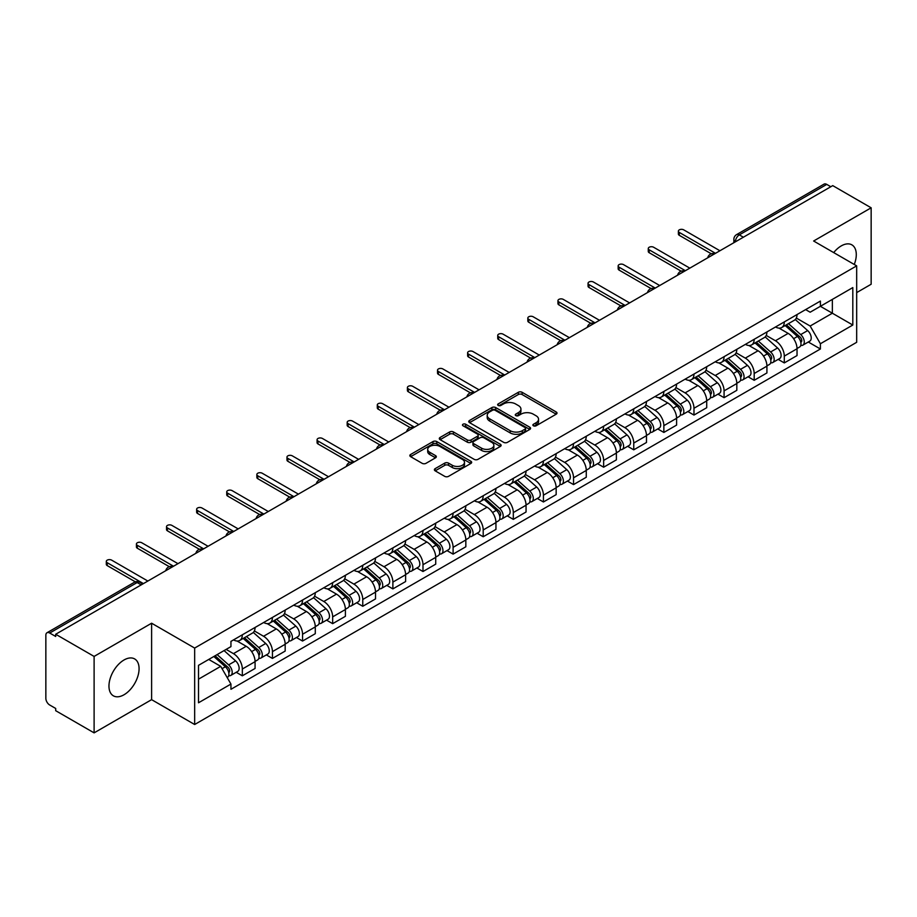 <?xml version="1.0" encoding="UTF-8"?>
<svg xmlns="http://www.w3.org/2000/svg" width="917" height="917" viewBox="0 0 917 917"><rect width="100%" height="100%" fill="white"/><g stroke="black" fill="none" stroke-linecap="round" stroke-linejoin="round"><path stroke-width="1.38" d="M533.442 425.797A1.88 1.077 0 0 0 536.09 425.797L556.218 414.175A2.682 1.547 0 0 0 557.009 413.074A2.682 1.547 0 0 0 556.218 411.985L522.117 392.293A2.682 1.547 0 0 0 518.334 392.293L498.206 403.916A1.88 1.077 0 0 0 497.656 404.684A1.88 1.077 0 0 0 498.206 405.452A1.88 1.077 0 0 0 500.854 405.452L503.456 403.95A8.574 4.952 0 0 1 515.583 403.95L518.426 405.589A8.574 4.952 0 0 1 520.936 409.085A8.574 4.952 0 0 1 518.426 412.593L515.824 414.094A1.88 1.077 0 0 0 515.274 414.862A1.88 1.077 0 0 0 515.824 415.619A1.88 1.077 0 0 0 518.472 415.619L521.085 414.117A8.574 4.952 0 0 1 533.201 414.117L536.044 415.756A8.574 4.952 0 0 1 538.554 419.264A8.574 4.952 0 0 1 536.044 422.76L533.442 424.262A1.88 1.077 0 0 0 532.892 425.029A1.88 1.077 0 0 0 533.442 425.797L533.442 424.262M124.013 694.765A21.286 12.288 120 0 0 137.928 676.001A21.286 12.288 120 0 0 134.661 658.933A21.286 12.288 120 0 0 124.013 659.988A21.286 12.288 120 0 0 110.109 678.752A21.286 12.288 120 0 0 113.376 695.82A21.286 12.288 120 0 0 124.013 694.765M854.266 264.463A21.286 12.288 120 0 0 851.882 244.862A21.286 12.288 120 0 0 841.233 245.916A21.286 12.288 120 0 0 833.702 252.599M435.162 468.644A2.682 1.547 0 0 0 434.383 469.733A2.682 1.547 0 0 0 435.162 470.834L444.734 476.359A2.682 1.547 0 0 0 448.516 476.359L470.88 463.452A2.682 1.547 0 0 0 471.659 462.351A2.682 1.547 0 0 0 470.88 461.262L436.779 441.57A2.682 1.547 0 0 0 432.984 441.57L410.633 454.477A2.682 1.547 0 0 0 409.842 455.577A2.682 1.547 0 0 0 410.633 456.666L422.187 463.337A2.682 1.547 0 0 0 425.981 463.337L435.541 457.812A2.682 1.547 0 0 0 436.332 456.723A2.682 1.547 0 0 0 435.541 455.623L429.809 452.322A7.164 4.138 0 0 1 427.712 449.387A7.164 4.138 0 0 1 432.136 445.57A7.164 4.138 0 0 1 439.942 446.464L462.397 459.428A7.164 4.138 0 0 1 464.495 462.351A7.164 4.138 0 0 1 460.07 466.18A7.164 4.138 0 0 1 452.264 465.274L448.516 463.119A2.682 1.547 0 0 0 444.734 463.119L435.162 468.644L435.162 470.834M194.656 648.067L151.614 623.216L94.107 656.423L55.696 634.255L832.739 185.624L871.15 207.804L813.631 241.011L856.673 265.861L194.656 648.067L194.656 724.51L856.673 342.305L856.673 265.861M503.651 442.338A2.682 1.547 0 0 0 507.445 442.338L529.797 429.431A2.682 1.547 0 0 0 530.576 428.342A2.682 1.547 0 0 0 529.797 427.242L495.696 407.561A2.682 1.547 0 0 0 491.902 407.561L469.55 420.467A2.682 1.547 0 0 0 468.759 421.556A2.682 1.547 0 0 0 469.55 422.645L503.651 442.338M463.761 426.199A1.88 1.077 0 0 1 465.664 426.462L465.664 424.239L500.338 444.252A2.682 1.547 0 0 1 501.118 445.341A2.682 1.547 0 0 1 500.338 446.441L477.975 459.348A2.682 1.547 0 0 1 474.192 459.348L440.091 439.656L440.091 437.466A2.682 1.547 0 0 0 439.3 438.567A2.682 1.547 0 0 0 440.091 439.656M440.091 437.466L449.662 431.941A2.682 1.547 0 0 1 453.445 431.941L467.28 439.931A2.682 1.547 0 0 0 471.063 439.931L477.413 436.263A2.682 1.547 0 0 0 478.193 435.174A2.682 1.547 0 0 0 477.413 434.085L463.016 425.763A1.88 1.077 0 0 1 462.466 425.007A1.88 1.077 0 0 1 463.624 423.998A1.88 1.077 0 0 1 465.664 424.239M94.107 656.423L94.107 732.866L55.696 710.698L55.696 708.463L49.713 705.013A5.456 3.152 -120 0 1 45.85 698.33L45.85 635.252A5.456 3.152 -120 0 1 46.985 632.753L134.409 582.272A5.456 3.152 60 0 1 137.137 582.547L49.713 633.028A5.456 3.152 -120 0 0 46.985 632.753M856.673 292.603L871.15 284.247L871.15 207.804M94.107 732.866L151.614 699.66L194.656 724.51M55.696 634.255L55.696 636.478L49.713 633.028M743.378 237.216L739.331 234.878A5.456 3.152 60 0 0 736.592 234.614L824.028 184.134A5.456 3.152 60 0 1 826.756 184.397L739.331 234.878A5.456 3.152 120 0 0 735.468 241.561L735.468 241.79M830.813 186.736L826.756 184.397M784.299 321.913A12.551 7.244 60 0 1 781.697 327.541L794.431 320.193A12.551 7.244 -120 0 0 797.033 314.554M766.222 335.427L775.415 340.746A12.551 7.244 60 0 1 784.299 356.117L797.033 348.758A12.551 7.244 -120 0 0 788.162 333.387L779.037 328.126M797.033 348.758L797.033 355.567L784.299 362.914L778.189 359.384M781.697 327.541A12.551 7.244 60 0 1 775.518 326.979M784.299 356.117L784.299 362.914M754.187 339.29A12.551 7.244 60 0 1 751.585 344.93L764.331 337.571A12.551 7.244 -120 0 0 766.921 331.943M748.077 376.772L754.187 380.303L766.921 372.944L766.921 366.147A12.551 7.244 -120 0 0 758.05 350.764L748.925 345.503M751.585 344.93A12.551 7.244 60 0 1 745.406 344.356M736.11 352.816L745.315 358.123A12.551 7.244 60 0 1 754.187 373.506L754.187 380.303M724.075 356.679A12.551 7.244 60 0 1 721.473 362.307L734.219 354.959A12.551 7.244 -120 0 0 736.821 349.32M717.965 394.161L724.075 397.68L736.821 390.333L736.821 383.535A12.551 7.244 -120 0 0 727.938 368.153L718.825 362.891M721.473 362.307A12.551 7.244 60 0 1 715.294 361.745M705.998 370.193L715.203 375.512A12.551 7.244 60 0 1 724.075 390.883L724.075 397.68M693.974 374.056A12.551 7.244 60 0 1 691.372 379.695L704.107 372.336A12.551 7.244 -120 0 0 706.709 366.708M687.865 411.538L693.974 415.069L706.709 407.71L706.709 400.912A12.551 7.244 -120 0 0 697.826 385.541L688.713 380.268M691.372 379.695A12.551 7.244 60 0 1 685.182 379.134M675.886 387.582L685.091 392.889A12.551 7.244 60 0 1 693.974 408.271L693.974 415.069M663.862 391.444A12.551 7.244 60 0 1 661.26 397.072L673.995 389.725A12.551 7.244 -120 0 0 676.597 384.085M657.753 428.927L663.862 432.446L676.597 425.098L676.597 418.301A12.551 7.244 -120 0 0 667.725 402.918L658.601 397.657M661.26 397.072A12.551 7.244 60 0 1 655.082 396.511M645.786 404.959L654.979 410.277A12.551 7.244 60 0 1 663.862 425.648L663.862 432.446M633.75 408.822A12.551 7.244 60 0 1 631.148 414.461L643.894 407.102A12.551 7.244 -120 0 0 646.485 401.474M627.641 446.304L633.75 449.834L646.485 442.475L646.485 435.678A12.551 7.244 -120 0 0 637.613 420.307L628.489 415.034M631.148 414.461A12.551 7.244 60 0 1 624.97 413.899M615.674 422.347L624.867 427.654A12.551 7.244 60 0 1 633.75 443.037L633.75 449.834M603.638 426.21A12.551 7.244 60 0 1 601.036 431.85L613.782 424.491A12.551 7.244 -120 0 0 616.384 418.851M597.529 463.693L603.638 467.212L616.384 459.864L616.384 453.067A12.551 7.244 -120 0 0 607.501 437.684L598.388 432.423M601.036 431.85A12.551 7.244 60 0 1 594.858 431.277M585.562 439.724L594.766 445.043A12.551 7.244 60 0 1 603.638 460.414L603.638 467.212M573.538 443.587A12.551 7.244 60 0 1 570.936 449.227L583.67 441.868A12.551 7.244 -120 0 0 586.272 436.24M567.428 481.07L573.538 484.6L586.272 477.241L586.272 470.444A12.551 7.244 -120 0 0 577.389 455.073L568.276 449.8M570.936 449.227A12.551 7.244 60 0 1 564.746 448.665M555.45 457.113L564.654 462.42A12.551 7.244 60 0 1 573.538 477.803L573.538 484.6M543.426 460.976A12.551 7.244 60 0 1 540.824 466.615L553.559 459.257A12.551 7.244 -120 0 0 556.16 453.617M537.316 498.458L543.426 501.977L556.16 494.63L556.16 487.833A12.551 7.244 -120 0 0 547.289 472.45L538.164 467.189M540.824 466.615A12.551 7.244 60 0 1 534.645 466.042M525.349 474.49L534.542 479.809A12.551 7.244 60 0 1 543.426 495.18L543.426 501.977M513.314 478.353A12.551 7.244 60 0 1 510.712 483.993L523.447 476.645A12.551 7.244 -120 0 0 526.049 471.006M507.204 515.835L513.314 519.366L526.049 512.007L526.049 505.21A12.551 7.244 -120 0 0 517.177 489.838L508.052 484.577M510.712 483.993A12.551 7.244 60 0 1 504.533 483.431M495.237 491.879L504.43 497.186A12.551 7.244 60 0 1 513.314 512.569L513.314 519.366M483.202 495.742A12.551 7.244 60 0 1 480.6 501.381L493.346 494.022A12.551 7.244 -120 0 0 495.948 488.383M477.092 533.224L483.202 536.754L495.948 529.396L495.948 522.598A12.551 7.244 -120 0 0 487.065 507.216L477.952 501.954M480.6 501.381A12.551 7.244 60 0 1 474.421 500.808M465.125 509.267L474.33 514.575A12.551 7.244 60 0 1 483.202 529.957L483.202 536.754M453.09 513.13A12.551 7.244 60 0 1 450.499 518.758L463.234 511.411A12.551 7.244 -120 0 0 465.836 505.771M446.992 550.601L453.101 554.132L465.836 546.773L465.836 539.975A12.551 7.244 -120 0 0 456.953 524.604L447.84 519.343M450.499 518.758A12.551 7.244 60 0 1 444.309 518.197M435.013 526.645L444.218 531.952A12.551 7.244 60 0 1 453.101 547.334L453.101 554.132M422.989 530.507A12.551 7.244 60 0 1 420.387 536.147L433.122 528.788A12.551 7.244 -120 0 0 435.724 523.149M416.88 567.99L422.989 571.52L435.724 564.161L435.724 557.364A12.551 7.244 -120 0 0 426.852 541.981L417.728 536.72M420.387 536.147A12.551 7.244 60 0 1 414.209 535.574M404.913 544.033L414.106 549.34A12.551 7.244 60 0 1 422.989 564.723L422.989 571.52M392.877 547.896A12.551 7.244 60 0 1 390.275 553.524L403.01 546.177A12.551 7.244 -120 0 0 405.612 540.537M386.768 585.378L392.877 588.897L405.612 581.55L405.612 574.753A12.551 7.244 -120 0 0 396.74 559.37L387.616 554.109M390.275 553.524A12.551 7.244 60 0 1 384.097 552.962M374.801 561.41L383.994 566.729A12.551 7.244 60 0 1 392.877 582.1L392.877 588.897M362.765 565.273A12.551 7.244 60 0 1 360.163 570.913L372.91 563.554A12.551 7.244 -120 0 0 375.512 557.926M356.656 602.756L362.765 606.286L375.512 598.927L375.512 592.13A12.551 7.244 -120 0 0 366.628 576.759L357.515 571.486M360.163 570.913A12.551 7.244 60 0 1 353.985 570.34M344.689 578.799L353.893 584.106A12.551 7.244 60 0 1 362.765 599.489L362.765 606.286M332.653 582.662A12.551 7.244 60 0 1 330.063 588.29L342.798 580.942A12.551 7.244 -120 0 0 345.4 575.303M326.555 620.144L332.665 623.663L345.4 616.316L345.4 609.518A12.551 7.244 -120 0 0 336.516 594.136L327.403 588.874M330.063 588.29A12.551 7.244 60 0 1 323.873 587.728M314.577 596.176L323.781 601.495A12.551 7.244 60 0 1 332.665 616.866L332.665 623.663M302.553 600.039A12.551 7.244 60 0 1 299.951 605.678L312.686 598.32A12.551 7.244 -120 0 0 315.288 592.691M296.443 637.521L302.553 641.052L315.288 633.693L315.288 626.896A12.551 7.244 -120 0 0 306.416 611.524L297.291 606.252M299.951 605.678A12.551 7.244 60 0 1 293.772 605.117M284.476 613.565L293.669 618.872A12.551 7.244 60 0 1 302.553 634.255L302.553 641.052M272.441 617.428A12.551 7.244 60 0 1 269.839 623.067L282.574 615.708A12.551 7.244 -120 0 0 285.176 610.069M266.331 654.91L272.441 658.429L285.176 651.081L285.176 644.284A12.551 7.244 -120 0 0 276.304 628.902L267.179 623.64M269.839 623.067A12.551 7.244 60 0 1 263.66 622.494M254.364 630.942L263.557 636.26A12.551 7.244 60 0 1 272.441 651.632L272.441 658.429M242.329 634.805A12.551 7.244 60 0 1 239.727 640.444L252.473 633.085A12.551 7.244 -120 0 0 255.075 627.457M236.219 672.287L242.329 675.818L255.075 668.459L255.075 661.661A12.551 7.244 -120 0 0 246.192 646.29L237.079 641.017M239.727 640.444A12.551 7.244 60 0 1 233.548 639.883M226.121 649.408L233.457 653.638A12.551 7.244 60 0 1 242.329 669.02L242.329 675.818M805.619 309.591L810.158 312.216L852.81 287.583L832.361 299.4L832.361 313.213L810.158 326.028L796.323 318.05M198.519 679.165L220.71 666.35L230.946 684.059L198.519 702.777L198.519 665.341L230.946 646.623L230.946 641.384L820.394 301.074L820.394 306.312L852.81 325.031L820.394 343.749L810.158 326.028M852.81 287.583L852.81 325.031M230.946 684.059L230.946 689.297L820.394 348.987L820.394 343.749M151.614 623.216L151.614 699.66M220.71 666.35L208.744 659.438M808.301 342.007L820.394 348.987M534.187 426.061L536.044 424.984A8.574 4.952 0 0 0 538.554 421.488L538.554 419.264M520.936 409.085L520.936 411.32A8.574 4.952 0 0 1 518.426 414.816L516.569 415.882M556.183 414.197L522.117 394.528A2.682 1.547 0 0 0 518.334 394.528L498.951 405.715M529.762 429.454L495.696 409.784A2.682 1.547 0 0 0 491.902 409.784L469.584 422.668M525.063 429.099A1.88 1.077 0 0 0 525.613 428.342A1.88 1.077 0 0 0 525.063 427.574L495.123 410.289A1.88 1.077 0 0 0 492.475 410.289L489.724 411.871A8.574 4.952 0 0 0 487.214 415.378A8.574 4.952 0 0 0 489.724 418.874L510.184 430.692A8.574 4.952 0 0 0 522.312 430.692L525.063 429.099L525.063 431.334A1.88 1.077 0 0 0 525.613 430.566L525.613 428.342M487.214 415.378L487.214 417.602A8.574 4.952 0 0 0 489.724 421.109L489.724 418.874M525.063 431.334L522.312 432.916A8.574 4.952 0 0 1 510.184 432.916L489.724 421.109M440.126 439.679L449.662 434.177L449.662 431.941M478.193 435.174L478.193 437.398A2.682 1.547 0 0 1 477.413 438.498L471.063 442.166A2.682 1.547 0 0 1 467.28 442.166L453.445 434.177A2.682 1.547 0 0 0 449.662 434.177M465.664 426.462L500.304 446.464M481.631 448.218A7.164 4.138 0 0 0 489.437 449.112A7.164 4.138 0 0 0 493.862 445.295A7.164 4.138 0 0 0 491.764 442.361L483.855 437.799A2.682 1.547 0 0 0 480.061 437.799L473.722 441.467A2.682 1.547 0 0 0 472.931 442.556A2.682 1.547 0 0 0 473.722 443.656L481.631 448.218L481.631 450.442A7.164 4.138 0 0 0 489.437 451.347A7.164 4.138 0 0 0 493.862 447.519L493.862 445.295M472.931 442.556L472.931 444.791A2.682 1.547 0 0 0 473.722 445.88L473.722 443.656M481.631 450.442L473.722 445.88M464.495 462.351L464.495 464.587A7.164 4.138 0 0 1 460.07 468.404A7.164 4.138 0 0 1 452.264 467.51L448.516 465.343A2.682 1.547 0 0 0 444.734 465.343L435.197 470.857M427.712 449.387L427.712 451.623A7.164 4.138 0 0 0 429.809 454.545L429.809 452.322M435.541 455.623L435.541 457.812L429.809 454.545M470.845 463.463L436.779 443.805A2.682 1.547 0 0 0 432.984 443.805L410.667 456.689L410.633 454.477M785.17 325.535L797.435 336.493A6.82 3.943 60 0 1 799.578 347.039L797.033 348.506M785.491 325.833L791.268 329.169M786.408 324.824L800.06 337.009A3.278 1.891 60 0 1 801.08 342.075A3.278 1.891 60 0 1 800.782 342.19M788.448 323.644L800.713 334.59A6.82 3.943 60 0 1 802.856 345.147A6.82 3.943 60 0 1 800.793 345.365M795.291 319.54L807.671 330.578A6.82 3.943 60 0 1 809.803 341.135L802.856 345.147M711.283 253.791L679.302 235.325A3.141 1.811 180 0 1 678.385 234.041L678.385 231.141A3.141 1.811 -0 0 0 679.302 232.425L715.489 253.321M719.925 250.754L683.738 229.869A3.141 1.811 -0 0 0 680.322 229.468A3.141 1.811 -0 0 0 678.385 231.141M755.058 342.924L767.323 353.87A6.82 3.943 60 0 1 769.466 364.427L766.921 365.894M755.379 343.21L761.156 346.546M756.296 342.213L769.948 354.386A3.278 1.891 60 0 1 770.979 359.453A3.278 1.891 60 0 1 770.681 359.579M758.336 341.032L770.612 351.979A6.82 3.943 60 0 1 772.756 362.524A6.82 3.943 60 0 1 770.693 362.754M765.179 336.917L777.559 347.967A6.82 3.943 60 0 1 779.702 358.513L772.756 362.524M724.946 360.312L737.222 371.259A6.82 3.943 60 0 1 739.366 381.804L736.809 383.272M725.278 360.599L731.044 363.934M726.184 359.59L739.836 371.775A3.278 1.891 60 0 1 740.867 376.841A3.278 1.891 60 0 1 740.569 376.956M728.236 358.409L740.5 369.356A6.82 3.943 60 0 1 742.644 379.913A6.82 3.943 60 0 1 740.581 380.131M735.067 354.306L747.447 365.344A6.82 3.943 60 0 1 749.59 375.901L742.644 379.913M681.182 271.18L649.19 252.714A3.141 1.811 180 0 1 648.273 251.43L648.273 248.53A3.141 1.811 -0 0 0 649.19 249.814L685.377 270.71M689.825 268.142L653.626 247.246A3.141 1.811 -0 0 0 650.21 246.856A3.141 1.811 -0 0 0 648.273 248.53M651.07 288.557L619.078 270.091A3.141 1.811 180 0 1 618.161 268.807L618.161 265.919A3.141 1.811 -0 0 0 619.078 267.191L655.265 288.087M659.713 285.531L623.526 264.635A3.141 1.811 -0 0 0 620.098 264.234A3.141 1.811 -0 0 0 618.161 265.919M694.845 377.689L707.11 388.636A6.82 3.943 60 0 1 709.254 399.193L706.709 400.66M695.166 377.976L700.943 381.312M696.072 376.979L709.735 389.163A3.278 1.891 60 0 1 710.755 394.218A3.278 1.891 60 0 1 710.457 394.344M698.124 375.798L710.388 386.745A6.82 3.943 60 0 1 712.532 397.29A6.82 3.943 60 0 1 710.469 397.519M704.967 371.694L717.335 382.733A6.82 3.943 60 0 1 719.478 393.29L712.532 397.29M664.733 395.078L676.998 406.025A6.82 3.943 60 0 1 679.142 416.57L676.597 418.049M665.054 395.365L670.831 398.7M665.971 394.356L679.623 406.54A3.278 1.891 60 0 1 680.643 411.607A3.278 1.891 60 0 1 680.345 411.722M668.012 393.175L680.276 404.122A6.82 3.943 60 0 1 682.42 414.679A6.82 3.943 60 0 1 680.357 414.897M674.855 389.072L687.234 400.121A6.82 3.943 60 0 1 689.366 410.667L682.42 414.679M634.621 412.455L646.886 423.402A6.82 3.943 60 0 1 649.03 433.959L646.485 435.426M634.942 412.742L640.719 416.077M635.859 411.744L649.511 423.929A3.278 1.891 60 0 1 650.543 428.984A3.278 1.891 60 0 1 650.245 429.11M637.9 410.564L650.176 421.511A6.82 3.943 60 0 1 652.319 432.067A6.82 3.943 60 0 1 650.256 432.285M644.743 406.46L657.122 417.499A6.82 3.943 60 0 1 659.266 428.056L652.319 432.067M620.958 305.946L588.978 287.48A3.141 1.811 180 0 1 588.049 286.196L588.049 283.296A3.141 1.811 -0 0 0 588.978 284.579L625.165 305.476M629.601 302.908L593.414 282.012A3.141 1.811 -0 0 0 589.986 281.622A3.141 1.811 -0 0 0 588.049 283.296M590.846 323.323L558.866 304.857A3.141 1.811 180 0 1 557.949 303.573L557.949 300.684A3.141 1.811 -0 0 0 558.866 301.957L595.053 322.853M599.489 320.297L563.302 299.4A3.141 1.811 -0 0 0 559.886 299.011A3.141 1.811 -0 0 0 557.949 300.684M560.745 340.711L528.754 322.245A3.141 1.811 180 0 1 527.837 320.961L527.837 318.061A3.141 1.811 -0 0 0 528.754 319.345L564.941 340.241M569.388 337.674L533.19 316.778A3.141 1.811 -0 0 0 529.774 316.388A3.141 1.811 -0 0 0 527.837 318.061M604.509 429.844L616.786 440.79A6.82 3.943 60 0 1 618.929 451.336L616.373 452.815M604.842 430.13L610.607 433.466M605.747 429.122L619.399 441.306A3.278 1.891 60 0 1 620.431 446.373A3.278 1.891 60 0 1 620.133 446.487M607.799 427.941L620.064 438.899A6.82 3.943 60 0 1 622.207 449.445A6.82 3.943 60 0 1 620.144 449.662M614.631 423.837L627.01 434.887A6.82 3.943 60 0 1 629.154 445.433L622.207 449.445M530.634 358.088L498.642 339.622A3.141 1.811 180 0 1 497.725 338.339L497.725 335.45A3.141 1.811 -0 0 0 498.642 336.734L534.829 357.619M539.276 355.062L503.089 334.166A3.141 1.811 -0 0 0 499.662 333.777A3.141 1.811 -0 0 0 497.725 335.45M574.409 447.221L586.674 458.168A6.82 3.943 60 0 1 588.817 468.725L586.272 470.192M574.73 447.519L580.507 450.843M575.635 446.51L589.299 458.695A3.278 1.891 60 0 1 590.319 463.761A3.278 1.891 60 0 1 590.021 463.876M577.687 445.33L589.952 456.276A6.82 3.943 60 0 1 592.095 466.833A6.82 3.943 60 0 1 590.032 467.051M584.53 441.226L596.898 452.264A6.82 3.943 60 0 1 599.042 462.821L592.095 466.833M500.522 375.477L468.541 357.011A3.141 1.811 180 0 1 467.613 355.727L467.613 352.827A3.141 1.811 -0 0 0 468.541 354.111L504.728 375.007M509.164 372.44L472.977 351.543A3.141 1.811 -0 0 0 469.55 351.154A3.141 1.811 -0 0 0 467.613 352.827M544.297 464.61L556.562 475.556A6.82 3.943 60 0 1 558.705 486.102L556.16 487.58M544.618 464.896L550.395 468.232M545.535 463.887L559.187 476.072A3.278 1.891 60 0 1 560.207 481.138A3.278 1.891 60 0 1 559.909 481.253M547.575 462.718L559.84 473.665A6.82 3.943 60 0 1 561.983 484.21A6.82 3.943 60 0 1 559.92 484.428M554.418 458.603L566.798 469.653A6.82 3.943 60 0 1 568.93 480.199L561.983 484.21M470.41 392.854L438.429 374.388A3.141 1.811 180 0 1 437.512 373.116L437.512 370.216A3.141 1.811 -0 0 0 438.429 371.5L474.616 392.384M479.052 389.828L442.865 368.932A3.141 1.811 -0 0 0 439.449 368.542A3.141 1.811 -0 0 0 437.512 370.216M514.185 481.987L526.45 492.933A6.82 3.943 60 0 1 528.593 503.49L526.049 504.958M514.506 482.285L520.283 485.62M515.423 481.276L529.075 493.461A3.278 1.891 60 0 1 530.106 498.527A3.278 1.891 60 0 1 529.808 498.642M517.463 480.095L529.739 491.042A6.82 3.943 60 0 1 531.871 501.599A6.82 3.943 60 0 1 529.82 501.817M524.306 475.992L536.686 487.03A6.82 3.943 60 0 1 538.829 497.587L531.871 501.599M440.309 410.243L408.317 391.777A3.141 1.811 180 0 1 407.4 390.493L407.4 387.593A3.141 1.811 -0 0 0 408.317 388.877L444.504 409.773M448.94 407.205L412.753 386.321A3.141 1.811 -0 0 0 409.337 385.919A3.141 1.811 -0 0 0 407.4 387.593M484.073 499.375L496.349 510.322A6.82 3.943 60 0 1 498.481 520.879L495.937 522.346M484.405 499.662L490.171 502.997M485.311 498.665L498.963 510.838A3.278 1.891 60 0 1 499.994 515.904A3.278 1.891 60 0 1 499.696 516.03M487.351 497.484L499.627 508.431A6.82 3.943 60 0 1 501.771 518.976A6.82 3.943 60 0 1 499.708 519.194M494.194 493.369L506.574 504.419A6.82 3.943 60 0 1 508.717 514.964L501.771 518.976M410.197 427.62L378.205 409.154A3.141 1.811 180 0 1 377.288 407.882L377.288 404.982A3.141 1.811 -0 0 0 378.205 406.265L414.392 427.15M418.84 424.594L382.653 403.698A3.141 1.811 -0 0 0 379.225 403.308A3.141 1.811 -0 0 0 377.288 404.982M453.961 516.752L466.237 527.711A6.82 3.943 60 0 1 468.381 538.256L465.836 539.723M454.293 517.05L460.07 520.386M455.199 516.042L468.862 528.226A3.278 1.891 60 0 1 469.882 533.293A3.278 1.891 60 0 1 469.584 533.407M457.251 514.861L469.515 525.808A6.82 3.943 60 0 1 471.659 536.365A6.82 3.943 60 0 1 469.596 536.583M464.094 510.758L476.462 521.796A6.82 3.943 60 0 1 478.605 532.353L471.659 536.365M380.085 445.009L348.105 426.543A3.141 1.811 180 0 1 347.176 425.259L347.176 422.359A3.141 1.811 -0 0 0 348.105 423.643L384.292 444.539M388.728 441.971L352.541 421.086A3.141 1.811 -0 0 0 349.113 420.685A3.141 1.811 -0 0 0 347.176 422.359M423.86 534.141L436.125 545.088A6.82 3.943 60 0 1 438.269 555.645L435.724 557.112M424.181 534.428L429.958 537.763M425.098 533.43L438.75 545.604A3.278 1.891 60 0 1 439.77 550.67A3.278 1.891 60 0 1 439.472 550.796M427.139 532.25L439.403 543.196A6.82 3.943 60 0 1 441.547 553.742A6.82 3.943 60 0 1 439.484 553.971M433.982 528.135L446.361 539.185A6.82 3.943 60 0 1 448.493 549.73L441.547 553.742M349.973 462.397L317.993 443.931A3.141 1.811 180 0 1 317.076 442.647L317.076 439.747A3.141 1.811 -0 0 0 317.993 441.031L354.18 461.927M358.616 459.36L322.429 438.464A3.141 1.811 -0 0 0 319.013 438.074A3.141 1.811 -0 0 0 317.076 439.747M393.748 551.53L406.013 562.476A6.82 3.943 60 0 1 408.157 573.022L405.612 574.489M394.069 551.816L399.846 555.152M394.986 550.808L408.638 562.992A3.278 1.891 60 0 1 409.67 568.059A3.278 1.891 60 0 1 409.372 568.173M397.027 549.627L409.303 560.574A6.82 3.943 60 0 1 411.435 571.131A6.82 3.943 60 0 1 409.383 571.348M403.87 545.523L416.249 556.562A6.82 3.943 60 0 1 418.393 567.119L411.435 571.131M319.861 479.774L287.881 461.308A3.141 1.811 180 0 1 286.964 460.025L286.964 457.136A3.141 1.811 -0 0 0 287.881 458.408L324.068 479.304M328.504 476.737L292.317 455.852A3.141 1.811 -0 0 0 288.901 455.451A3.141 1.811 -0 0 0 286.964 457.136M363.636 568.907L375.913 579.853A6.82 3.943 60 0 1 378.045 590.41L375.5 591.878M363.969 569.193L369.734 572.529M364.874 568.196L378.526 580.381A3.278 1.891 60 0 1 379.558 585.436A3.278 1.891 60 0 1 379.26 585.562M366.915 567.015L379.191 577.962A6.82 3.943 60 0 1 381.334 588.508A6.82 3.943 60 0 1 379.271 588.737M373.758 562.9L386.137 573.95A6.82 3.943 60 0 1 388.281 584.496L381.334 588.508M289.761 497.163L257.769 478.697A3.141 1.811 180 0 1 256.852 477.413L256.852 474.513A3.141 1.811 -0 0 0 257.769 475.797L293.956 496.693M298.403 494.125L262.216 473.229A3.141 1.811 -0 0 0 258.789 472.84A3.141 1.811 -0 0 0 256.852 474.513M333.524 586.295L345.801 597.242A6.82 3.943 60 0 1 347.944 607.788L345.4 609.266M333.857 586.582L339.634 589.918M334.762 585.573L348.414 597.758A3.278 1.891 60 0 1 349.446 602.824A3.278 1.891 60 0 1 349.148 602.939M336.814 584.393L349.079 595.339A6.82 3.943 60 0 1 351.222 605.896A6.82 3.943 60 0 1 349.159 606.114M343.657 580.289L356.025 591.327A6.82 3.943 60 0 1 358.169 601.884L351.222 605.896M259.649 514.54L227.668 496.074A3.141 1.811 180 0 1 226.74 494.79L226.74 491.902A3.141 1.811 -0 0 0 227.668 493.174L263.855 514.07M268.291 511.514L232.104 490.618A3.141 1.811 -0 0 0 228.677 490.228A3.141 1.811 -0 0 0 226.74 491.902M303.424 603.673L315.689 614.619A6.82 3.943 60 0 1 317.832 625.176L315.288 626.643M303.745 603.959L309.522 607.295M304.662 602.962L318.314 615.147A3.278 1.891 60 0 1 319.334 620.201A3.278 1.891 60 0 1 319.036 620.328M306.702 601.781L318.967 612.728A6.82 3.943 60 0 1 321.11 623.285A6.82 3.943 60 0 1 319.047 623.503M313.545 597.678L325.925 608.716A6.82 3.943 60 0 1 328.057 619.273L321.11 623.285M229.537 531.929L197.556 513.463A3.141 1.811 180 0 1 196.639 512.179L196.639 509.279A3.141 1.811 -0 0 0 197.556 510.563L233.743 531.459M238.179 528.891L201.992 507.995A3.141 1.811 -0 0 0 198.576 507.605A3.141 1.811 -0 0 0 196.639 509.279M273.312 621.061L285.577 632.008A6.82 3.943 60 0 1 287.72 642.553L285.176 644.032M273.633 621.348L279.41 624.683M274.55 620.339L288.202 632.524A3.278 1.891 60 0 1 289.233 637.59A3.278 1.891 60 0 1 288.935 637.705M276.59 619.158L288.866 630.117A6.82 3.943 60 0 1 290.998 640.662A6.82 3.943 60 0 1 288.947 640.88M283.433 615.055L295.813 626.105A6.82 3.943 60 0 1 297.956 636.65L290.998 640.662M199.425 549.306L167.444 530.84A3.141 1.811 180 0 1 166.527 529.556L166.527 526.667A3.141 1.811 -0 0 0 167.444 527.94L203.631 548.836M208.067 546.28L171.88 525.384A3.141 1.811 -0 0 0 168.464 524.994A3.141 1.811 -0 0 0 166.527 526.667M243.2 638.438L255.476 649.385A6.82 3.943 60 0 1 257.608 659.942L255.064 661.409M243.532 638.736L249.298 642.06M244.438 637.728L258.09 649.912A3.278 1.891 60 0 1 259.121 654.979A3.278 1.891 60 0 1 258.823 655.093M246.478 636.547L258.754 647.494A6.82 3.943 60 0 1 260.898 658.051A6.82 3.943 60 0 1 258.835 658.268M253.321 632.443L265.701 643.482A6.82 3.943 60 0 1 267.844 654.039L260.898 658.051M169.324 566.695L137.332 548.228A3.141 1.811 180 0 1 136.415 546.945L136.415 544.045A3.141 1.811 -0 0 0 137.332 545.328L173.519 566.225M177.967 563.657L141.78 542.761A3.141 1.811 -0 0 0 138.352 542.371A3.141 1.811 -0 0 0 136.415 544.045M213.844 656.492L225.364 666.774A6.82 3.943 60 0 1 227.508 677.319L227.164 677.514M213.959 656.423L219.197 659.449M215.082 655.781L227.978 667.289A3.278 1.891 60 0 1 229.009 672.356A3.278 1.891 60 0 1 228.711 672.47M217.123 654.6L228.642 664.882A6.82 3.943 60 0 1 230.786 675.428A6.82 3.943 60 0 1 228.723 675.646M224.069 650.589L235.589 660.87A6.82 3.943 60 0 1 237.732 671.416L230.786 675.428M135.349 581.848L107.232 565.606A3.141 1.811 180 0 1 106.303 564.333L106.303 561.433A3.141 1.811 -0 0 0 107.232 562.717L143.419 583.602M147.855 581.046L111.668 560.149A3.141 1.811 -0 0 0 108.24 559.76A3.141 1.811 -0 0 0 106.303 561.433M735.663 241.675L735.468 241.561A5.456 3.152 0 0 1 733.864 239.337L733.864 242.707M272.441 651.632L285.176 644.284M302.553 634.255L315.288 626.896M332.665 616.866L345.4 609.518M362.765 599.489L375.512 592.13M392.877 582.1L405.612 574.753M422.989 564.723L435.724 557.364M453.101 547.334L465.836 539.975M483.202 529.957L495.948 522.598M513.314 512.569L526.049 505.21M543.426 495.18L556.16 487.833M573.538 477.803L586.272 470.444M603.638 460.414L616.384 453.067M633.75 443.037L646.485 435.678M663.862 425.648L676.597 418.301M693.974 408.271L706.709 400.912M724.075 390.883L736.821 383.535M754.187 373.506L766.921 366.147M242.329 669.02L255.075 661.661M233.457 653.638L246.192 646.29M263.557 636.26L276.304 628.902M293.669 618.872L306.416 611.524M323.781 601.495L336.516 594.136M353.893 584.106L366.628 576.759M383.994 566.729L396.74 559.37M414.106 549.34L426.852 541.981M444.218 531.952L456.953 524.604M474.33 514.575L487.065 507.216M504.43 497.186L517.177 489.838M534.542 479.809L547.289 472.45M564.654 462.42L577.389 455.073M594.766 445.043L607.501 437.684M624.867 427.654L637.613 420.307M654.979 410.277L667.725 402.918M685.091 392.889L697.826 385.541M715.203 375.512L727.938 368.153M745.315 358.123L758.05 350.764M775.415 340.746L788.162 333.387M714.286 254.02A5.456 3.152 120 0 0 711.867 255.407M684.174 271.398A5.456 3.152 120 0 0 681.767 272.796M654.062 288.786A5.456 3.152 120 0 0 651.655 290.173M623.95 306.163A5.456 3.152 120 0 0 621.543 307.562M593.849 323.552A5.456 3.152 120 0 0 591.431 324.939M563.737 340.941A5.456 3.152 120 0 0 561.33 342.328M533.625 358.318A5.456 3.152 120 0 0 531.218 359.705M503.513 375.706A5.456 3.152 120 0 0 501.106 377.093M473.413 393.084A5.456 3.152 120 0 0 470.994 394.482M443.301 410.472A5.456 3.152 120 0 0 440.894 411.859M413.189 427.849A5.456 3.152 120 0 0 410.782 429.248M383.077 445.238A5.456 3.152 120 0 0 380.67 446.625M352.976 462.615A5.456 3.152 120 0 0 350.558 464.013M322.864 480.004A5.456 3.152 120 0 0 320.457 481.391M292.752 497.381A5.456 3.152 120 0 0 290.345 498.779M262.64 514.769A5.456 3.152 120 0 0 260.233 516.156M232.54 532.158A5.456 3.152 120 0 0 230.121 533.545M202.428 549.535A5.456 3.152 120 0 0 200.021 550.922M172.316 566.924A5.456 3.152 120 0 0 169.909 568.311M141.195 584.886L137.137 582.547A5.456 3.152 120 0 1 139.877 582.272A5.456 5.456 0 0 0 134.409 582.272M536.044 424.984L536.044 422.76M515.824 415.619L515.824 414.094M518.426 414.816L518.426 412.593M498.206 405.452L498.206 403.916M518.334 394.528L518.334 392.293M522.117 394.528L522.117 392.293M556.218 414.175L556.218 411.985M469.55 422.645L469.55 420.467M491.902 409.784L491.902 407.561M495.696 409.784L495.696 407.561M529.797 429.431L529.797 427.242M510.184 432.916L510.184 430.692M522.312 432.916L522.312 430.692M453.445 434.177L453.445 431.941M467.28 442.166L467.28 439.931M471.063 442.166L471.063 439.931M477.413 438.498L477.413 436.263M500.338 446.441L500.338 444.252M444.734 465.343L444.734 463.119M448.516 465.343L448.516 463.119M452.264 467.51L452.264 465.274M432.984 443.805L432.984 441.57M436.779 443.805L436.779 441.57M470.88 463.452L470.88 461.262M797.435 336.493L793.606 338.694M801.767 340.574L800.53 341.284M807.671 330.578L800.713 334.59M679.302 232.425L679.302 235.325M767.323 353.87L763.506 356.083M771.656 357.962L770.429 358.662M777.559 347.967L770.612 351.979M737.222 371.259L733.394 373.46M741.544 375.34L740.317 376.05M747.447 365.344L740.5 369.356M649.19 249.814L649.19 252.714M619.078 267.191L619.078 270.091M707.11 388.636L703.282 390.848M711.432 392.728L710.205 393.439M717.335 382.733L710.388 386.745M676.998 406.025L673.17 408.225M681.331 410.105L680.093 410.816M687.234 400.121L680.276 404.122M646.886 423.402L643.069 425.614M651.219 427.494L649.993 428.205M657.122 417.499L650.176 421.511M588.978 284.579L588.978 287.48M558.866 301.957L558.866 304.857M528.754 319.345L528.754 322.245M616.786 440.79L612.957 443.003M621.107 444.871L619.881 445.582M627.01 434.887L620.064 438.899M498.642 336.734L498.642 339.622M586.674 458.168L582.845 460.38M590.995 462.26L589.769 462.97M596.898 452.264L589.952 456.276M468.541 354.111L468.541 357.011M556.562 475.556L552.733 477.768M560.895 479.637L559.657 480.348M566.798 469.653L559.84 473.665M438.429 371.5L438.429 374.388M526.45 492.933L522.633 495.146M530.783 497.025L529.556 497.736M536.686 487.03L529.739 491.042M408.317 388.877L408.317 391.777M496.349 510.322L492.521 512.534M500.671 514.403L499.444 515.113M506.574 504.419L499.627 508.431M378.205 406.265L378.205 409.154M466.237 527.711L462.409 529.911M470.559 531.791L469.332 532.502M476.462 521.796L469.515 525.808M348.105 423.643L348.105 426.543M436.125 545.088L432.297 547.3M440.458 549.168L439.22 549.879M446.361 539.185L439.403 543.196M317.993 441.031L317.993 443.931M406.013 562.476L402.196 564.677M410.346 566.557L409.12 567.268M416.249 556.562L409.303 560.574M287.881 458.408L287.881 461.308M375.913 579.853L372.084 582.066M380.234 583.946L379.008 584.656M386.137 573.95L379.191 577.962M257.769 475.797L257.769 478.697M345.801 597.242L341.972 599.443M350.122 601.323L348.896 602.033M356.025 591.327L349.079 595.339M227.668 493.174L227.668 496.074M315.689 614.619L311.86 616.832M320.022 618.711L318.784 619.422M325.925 608.716L318.967 612.728M197.556 510.563L197.556 513.463M285.577 632.008L281.76 634.209M289.91 636.089L288.683 636.799M295.813 626.105L288.866 630.117M167.444 527.94L167.444 530.84M255.476 649.385L251.648 651.597M259.798 653.477L258.571 654.188M265.701 643.482L258.754 647.494M137.332 545.328L137.332 548.228M225.364 666.774L222.063 668.676M229.686 670.854L228.459 671.565M235.589 660.87L228.642 664.882M107.232 562.717L107.232 565.606M714.744 253.745A5.456 5.456 0 0 0 707.741 257.792M684.632 271.134A5.456 5.456 0 0 0 677.629 275.18M654.532 288.523A5.456 5.456 0 0 0 647.528 292.557M624.42 305.9A5.456 5.456 0 0 0 617.416 309.946M594.308 323.288A5.456 5.456 0 0 0 587.304 327.323M564.196 340.666A5.456 5.456 0 0 0 557.192 344.712M534.095 358.054A5.456 5.456 0 0 0 527.092 362.1M503.983 375.431A5.456 5.456 0 0 0 496.98 379.478M473.871 392.82A5.456 5.456 0 0 0 466.868 396.866M443.759 410.197A5.456 5.456 0 0 0 436.756 414.243M413.659 427.586A5.456 5.456 0 0 0 406.655 431.632M383.547 444.963A5.456 5.456 0 0 0 376.543 449.009M353.435 462.351A5.456 5.456 0 0 0 346.431 466.398M323.323 479.74A5.456 5.456 0 0 0 316.319 483.775M293.222 497.117A5.456 5.456 0 0 0 286.207 501.163M263.11 514.506A5.456 5.456 0 0 0 256.107 518.541M232.998 531.883A5.456 5.456 0 0 0 225.995 535.929M202.886 549.272A5.456 5.456 0 0 0 195.883 553.318M172.786 566.649A5.456 5.456 0 0 0 165.771 570.695M142.8 583.969L139.877 582.272M736.592 234.614A5.456 5.456 0 0 0 733.864 239.337"/></g></svg>
